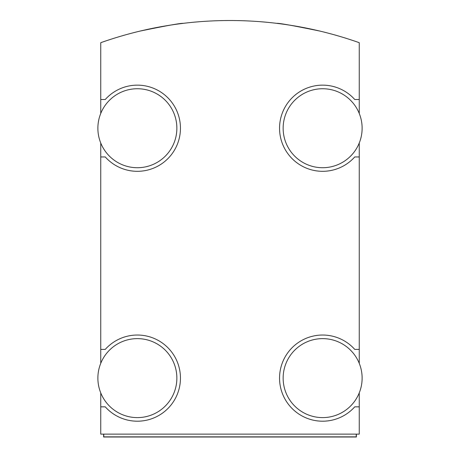 <?xml version="1.0" encoding="UTF-8"?>
<svg xmlns="http://www.w3.org/2000/svg" width="460" height="460" viewBox="0 0 460 460"><rect width="100%" height="100%" fill="white"/><g stroke="black" fill="none" stroke-linecap="round" stroke-linejoin="round"><path stroke-width="0.69" d="M100.746 143.014L100.746 156.952L105.254 156.952A43.085 43.085 0 0 0 167.262 159.252A43.085 43.085 0 0 0 167.262 97.204A43.085 43.085 0 0 0 105.254 99.504L100.746 99.504L100.746 113.442M100.746 156.952L100.746 349.393L105.254 349.393A43.085 43.085 0 0 1 167.262 347.093A43.085 43.085 0 0 1 167.262 409.141A43.085 43.085 0 0 1 105.254 406.841L100.746 406.841L100.746 434.125L359.254 434.125L359.254 406.841L354.746 406.841A43.085 43.085 0 0 1 292.738 409.141A43.085 43.085 0 0 1 292.738 347.093A43.085 43.085 0 0 1 354.746 349.393L359.254 349.393L359.254 156.952L354.746 156.952A43.085 43.085 0 0 1 292.738 159.252A43.085 43.085 0 0 1 292.738 97.204A43.085 43.085 0 0 1 354.746 99.504L359.254 99.504L359.254 42.694A387.763 387.763 0 0 0 100.746 42.694L100.746 99.504M359.254 406.841L359.254 392.903M359.254 113.442L359.254 99.504M359.254 156.952L359.254 143.014M359.254 363.331L359.254 349.393M100.746 392.903L100.746 406.841M100.746 349.393L100.746 363.331M140.242 31.044C166.169 25.714 180.533 23.144 183.327 23.333C180.567 23.138 166.209 25.708 140.242 31.044M319.757 31.044C293.831 25.714 279.467 23.144 276.673 23.333C279.433 23.138 293.79 25.708 319.757 31.044M103.621 434.125L103.621 437L356.379 437L356.379 434.125M356.235 434.125L356.235 436.856L103.764 436.856L103.764 434.125M362.123 378.12A39.497 39.497 0 0 0 302.887 343.913A39.497 39.497 0 0 0 302.887 412.321A39.497 39.497 0 0 0 362.123 378.12M176.864 378.12A39.497 39.497 0 0 0 117.622 343.913A39.497 39.497 0 0 0 117.622 412.321A39.497 39.497 0 0 0 176.864 378.12M362.123 128.225A39.497 39.497 0 0 0 302.887 94.024A39.497 39.497 0 0 0 302.887 162.432A39.497 39.497 0 0 0 362.123 128.225M176.864 128.225A39.497 39.497 0 0 0 117.622 94.024A39.497 39.497 0 0 0 117.622 162.432A39.497 39.497 0 0 0 176.864 128.225"/></g></svg>
